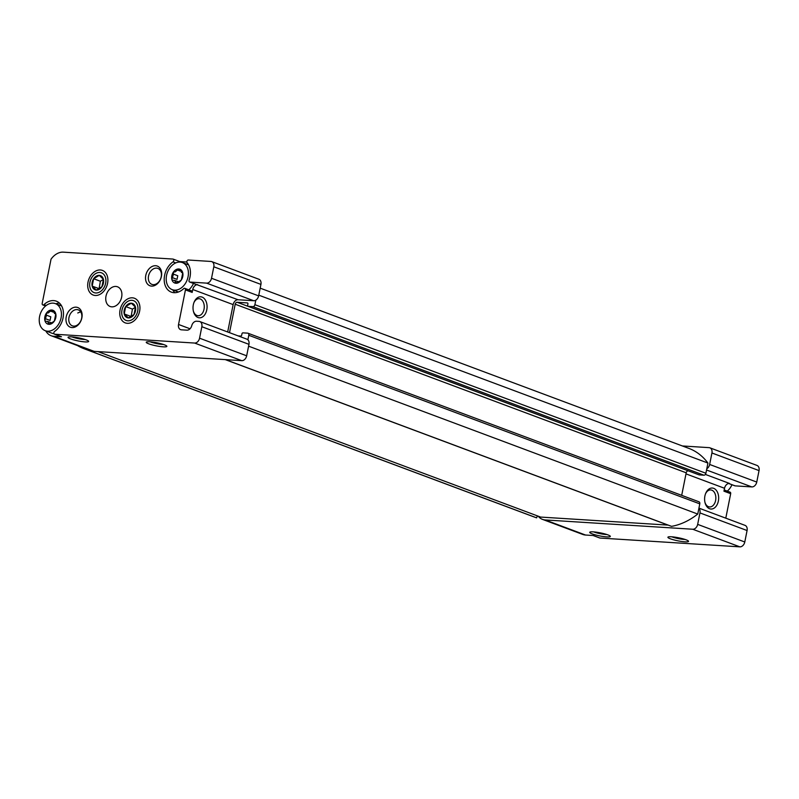 <?xml version="1.0" encoding="UTF-8"?>
<svg xmlns="http://www.w3.org/2000/svg" width="799" height="799" viewBox="0 0 799 799"><rect width="100%" height="100%" fill="white"/><g stroke="black" fill="none" stroke-linecap="round" stroke-linejoin="round"><path stroke-width="1.2" d="M175.221 271.88L178.736 268.973A7.361 5.373 -69.5 0 0 173.283 272.249L173.493 274.147L171.855 279.39L172.584 280.159M175.031 271.81L173.283 272.249A7.361 5.373 -69.5 0 0 171.855 279.39A7.361 5.373 -69.5 0 0 175.88 283.255L180.404 280.719M173.493 274.147L177.758 275.745L177.038 279.38L172.764 277.782M177.008 282.826L175.4 282.227L174.651 280.399L173.343 280.259M175.4 282.227L175.88 283.255A7.361 5.373 -69.5 0 0 181.333 279.98L182.761 272.849L181.992 272.249L182.761 272.849A7.361 5.373 -69.5 0 0 178.736 268.973L181.992 272.249L181.353 272.349L182.771 272.888M180.374 280.719L181.333 279.98A7.361 5.373 -69.5 0 0 182.761 272.849M48.24 312.938L51.755 310.032A7.361 5.373 -69.5 0 0 46.302 313.308L46.512 315.206L44.884 320.449L45.603 321.218M48.06 312.868L46.302 313.308A7.361 5.373 -69.5 0 0 44.884 320.449A7.361 5.373 -69.5 0 0 48.909 324.314L53.423 321.777M46.512 315.206L50.786 316.803L50.057 320.439L45.783 318.841M50.037 323.885L48.419 323.285L47.67 321.458L46.372 321.318M48.419 323.285L48.909 324.314A7.361 5.373 -69.5 0 0 54.362 321.048L55.79 313.907L55.011 313.308L55.79 313.907A7.361 5.373 -69.5 0 0 51.755 310.032L55.011 313.308L54.382 313.408L55.8 313.947M53.323 321.757L54.362 321.048A7.361 5.373 -69.5 0 0 55.79 313.907M188.344 260.025L210.926 261.453A5.263 3.835 110.5 0 1 211.745 261.623A5.263 3.835 110.5 0 1 213.812 266.796L211.525 278.272A5.263 3.835 110.5 0 1 206.591 283.126L189.902 282.077A1.578 1.149 110.5 0 1 189.113 280.169A17.089 12.474 110.5 0 0 187.136 262.791A1.578 1.149 110.5 0 1 188.344 260.025M100.344 269.972A13.144 9.598 -69.5 0 0 88.06 288.569A13.144 9.598 -69.5 0 0 104.989 289.637A13.144 9.598 -69.5 0 0 100.344 269.972M132.394 297.817A13.144 9.598 -69.5 0 0 120.11 316.404A13.144 9.598 -69.5 0 0 137.038 317.473A13.144 9.598 -69.5 0 0 132.394 297.817M115.855 286.442A10.517 7.68 -69.5 0 0 106.267 295.041A10.517 7.68 -69.5 0 0 110.142 306.496A10.517 7.68 -69.5 0 0 121.019 299.335A10.517 7.68 -69.5 0 0 117.503 286.791A10.517 7.68 -69.5 0 0 115.855 286.442M155.635 265.717A10.517 7.68 -69.5 0 0 145.808 280.589A10.517 7.68 -69.5 0 0 159.351 281.438A10.517 7.68 -69.5 0 0 155.635 265.717M76.085 307.176A10.517 7.68 -69.5 0 0 66.257 322.047A10.517 7.68 -69.5 0 0 79.8 322.906A10.517 7.68 -69.5 0 0 76.085 307.176M46.222 305.478L43.965 304.629A1.578 1.149 110.5 0 1 42.197 303.4L51.026 259.216A17.089 12.474 110.5 0 1 63.331 252.154L172.904 259.056A1.578 1.149 110.5 0 1 172.993 261.892A17.089 12.474 110.5 0 0 164.214 278.392A17.089 12.474 110.5 0 0 171.326 292.124A17.089 12.474 110.5 0 0 183.68 288.659A1.578 1.149 110.5 0 1 185.448 289.897L178.537 324.474L190.032 328.779M43.965 304.629A17.089 12.474 110.5 0 1 56.32 301.163A17.089 12.474 110.5 0 1 63.431 314.896A17.089 12.474 110.5 0 1 54.652 331.395A1.578 1.149 110.5 0 0 54.741 334.232L194.616 343.051L241.737 360.659L94.142 351.36A17.089 12.474 110.5 0 1 91.466 350.801L51.076 335.7A17.089 12.474 110.5 0 1 45.773 330.906M178.537 324.474A5.263 3.835 110.5 0 0 180.604 329.647A5.263 3.835 110.5 0 0 181.423 329.827L186.896 330.167A5.263 3.835 110.5 0 0 191.74 325.702A5.263 3.835 110.5 0 1 196.584 321.228L198.951 321.378A5.263 3.835 110.5 0 1 199.77 321.548A5.263 3.835 110.5 0 1 201.837 326.721L199.55 338.197A5.263 3.835 110.5 0 1 194.616 343.051M682.376 445.962L709.043 447.64A5.263 3.835 110.5 0 1 709.862 447.81L756.983 465.427A5.263 3.835 110.5 0 1 759.05 470.601L756.753 482.067A5.263 3.835 110.5 0 1 751.829 486.921L735.13 485.872A1.578 1.149 110.5 0 1 734.671 485.702M724.194 489.947L730.056 492.144A1.578 1.149 110.5 0 1 730.676 493.692L725.792 518.161M698.935 508.124L745.008 525.352A5.263 3.835 110.5 0 1 747.075 530.526L744.788 541.992A5.263 3.835 110.5 0 1 739.854 546.846L599.979 538.037A1.578 1.149 110.5 0 1 599.51 537.857M730.676 493.692L723.944 491.175L724.533 488.279A5.263 3.835 110.5 0 1 729.457 483.425L705.377 474.426M149.812 341.792A10.517 1.558 -168.7 0 0 146.397 342.042A10.517 1.558 -168.7 0 0 156.244 345.837A10.517 1.558 -168.7 0 0 166.791 346.117A10.517 1.558 -168.7 0 0 160.279 343.56A10.517 1.558 -168.7 0 0 149.812 341.792M71.62 336.868A10.517 1.558 -168.7 0 0 68.195 337.118A10.517 1.558 -168.7 0 0 78.042 340.913A10.517 1.558 -168.7 0 0 88.589 341.193A10.517 1.558 -168.7 0 0 82.077 338.636A10.517 1.558 -168.7 0 0 71.62 336.868M51.076 335.7A17.089 12.474 110.5 0 0 53.753 336.269L61.473 336.749A1.578 1.149 110.5 0 1 61.004 336.579M671.49 536.788A10.517 1.558 -168.7 0 0 668.074 537.038A10.517 1.558 -168.7 0 0 677.922 540.833A10.517 1.558 -168.7 0 0 688.468 541.113A10.517 1.558 -168.7 0 0 681.956 538.556A10.517 1.558 -168.7 0 0 671.49 536.788M593.297 531.864A10.517 1.558 -168.7 0 0 589.872 532.114A10.517 1.558 -168.7 0 0 599.719 535.899A10.517 1.558 -168.7 0 0 610.266 536.189A10.517 1.558 -168.7 0 0 603.754 533.632A10.517 1.558 -168.7 0 0 593.297 531.864M698.626 501.722A2.107 1.538 110.5 0 1 698.955 501.792A2.107 1.538 110.5 0 1 699.784 503.859L698.885 508.374A5.263 3.835 110.5 0 1 699.954 512.908L697.667 524.384A5.263 3.835 110.5 0 1 692.733 529.238L545.138 519.939L585.527 535.03L593.248 535.52L599.979 538.037M585.527 535.03A17.089 12.474 110.5 0 1 582.851 534.471L542.461 519.37A17.089 12.474 110.5 0 1 538.196 516.174M545.138 519.939A17.089 12.474 110.5 0 1 542.461 519.37M704.948 502.321A8.519 5.683 93.6 0 0 709.612 506.946A8.519 5.683 93.6 0 0 715.824 498.796A8.519 5.683 93.6 0 0 710.681 489.927A8.519 5.683 93.6 0 0 705.477 493.922M156.524 268.124A8.519 6.222 -69.5 0 0 148.754 275.096A8.519 6.222 -69.5 0 0 151.89 284.374A8.519 6.222 -69.5 0 0 160.699 278.571A8.519 6.222 -69.5 0 0 157.852 268.404A8.519 6.222 -69.5 0 0 156.524 268.124M193.368 311.101A8.519 5.683 93.6 0 0 198.032 315.725A8.519 5.683 93.6 0 0 204.244 307.575A8.519 5.683 93.6 0 0 199.101 298.706A8.519 5.683 93.6 0 0 193.897 302.701M71.99 336.898A8.519 1.258 -168.7 0 0 85.173 339.525M80.669 311.79L77.763 312.988M593.667 531.884A8.519 1.258 -168.7 0 0 606.85 534.521M211.745 261.623L258.866 279.241A5.263 3.835 110.5 0 1 260.933 284.404L258.636 295.88A5.263 3.835 110.5 0 1 255.8 300.174L254.901 304.689A2.107 1.538 110.5 0 1 252.933 306.626L248.239 306.327A1.049 0.769 110.5 0 1 247.66 305.258L247.92 303.99A1.049 0.769 110.5 0 0 247.34 302.921L237.173 302.282L688.348 470.861M255.8 300.174A5.263 3.835 110.5 0 1 253.712 300.734L238.072 299.755A5.263 3.835 110.5 0 0 233.148 304.609L227.675 331.975M199.77 321.548L246.891 339.166A5.263 3.835 110.5 0 1 247.89 339.795A5.263 3.835 110.5 0 1 248.958 344.329L246.671 355.805A5.263 3.835 110.5 0 1 241.737 360.659M238.192 335.91L240.709 336.069A1.049 0.769 110.5 0 0 241.698 335.101L241.957 333.822A1.049 0.769 110.5 0 1 242.936 332.853L247.63 333.143A2.107 1.538 110.5 0 1 247.96 333.213A2.107 1.538 110.5 0 1 248.789 335.29L247.89 339.795M237.173 302.282A2.107 1.538 110.5 0 0 235.196 304.219L229.513 332.664M698.885 508.374L697.747 514.057A73.618 53.753 110.5 0 1 671.54 526.351L225.528 359.64M225.308 359.63L667.994 525.093A2.627 1.918 110.5 0 1 668.024 525.043M667.994 525.093L540.593 517.073L97.907 351.6M260.184 288.149L688.878 448.389A73.618 53.753 110.5 0 1 707.934 463.06L705.897 473.258A2.107 1.538 110.5 0 1 703.929 475.205L699.235 474.906A1.049 0.769 110.5 0 1 698.925 474.786M709.862 447.81A5.263 3.835 110.5 0 1 711.929 452.983L709.642 464.459A5.263 3.835 110.5 0 1 706.805 468.753M704.898 496.009A10.517 7.011 93.6 0 0 705.068 502.811A10.517 7.011 93.6 0 0 715.505 506.985A10.517 7.011 93.6 0 0 716.533 490.626A10.517 7.011 93.6 0 0 705.657 493.462A10.517 7.011 93.6 0 0 704.898 496.009M235.196 304.219L686.201 472.798A2.107 1.538 110.5 0 1 688.169 470.851M686.201 472.798L681.697 495.34M83.995 348.704A73.618 53.753 110.5 0 0 85.653 349.283L536.648 517.852A73.618 53.753 110.5 0 1 535 517.283L83.995 348.704A73.618 53.753 110.5 0 1 77.533 345.587M85.653 349.283A2.627 1.918 110.5 0 1 85.823 348.684M536.648 517.852A2.627 1.918 110.5 0 1 537.687 515.984M248.589 346.177L697.747 514.057M258.786 295.171L707.934 463.06M186.836 262.022L179.765 261.583M196.164 284.414A1.578 1.149 110.5 0 0 196.634 284.594L238.072 299.755M184.819 288.339L191.55 290.856A1.578 1.149 110.5 0 1 192.179 292.414L192.759 289.508A5.263 3.835 110.5 0 1 197.683 284.654M193.318 304.789A10.517 7.011 93.6 0 0 193.488 311.59A10.517 7.011 93.6 0 0 203.925 315.765A10.517 7.011 93.6 0 0 204.953 299.405A10.517 7.011 93.6 0 0 194.077 302.242A10.517 7.011 93.6 0 0 193.318 304.789M76.974 309.593A8.519 6.222 -69.5 0 0 69.203 316.554A8.519 6.222 -69.5 0 0 72.339 325.842A8.519 6.222 -69.5 0 0 81.148 320.029A8.519 6.222 -69.5 0 0 78.312 309.872A8.519 6.222 -69.5 0 0 76.974 309.593M150.192 341.822A8.519 1.258 -168.7 0 0 163.376 344.459M671.869 536.818A8.519 1.258 -168.7 0 0 685.053 539.455M55.9 303.82A17.089 12.474 110.5 0 1 59.426 303.101M45.273 330.716A14.462 10.557 -69.5 0 0 60.225 320.868A14.462 10.557 -69.5 0 0 55.401 303.63A14.462 10.557 -69.5 0 0 53.134 303.151A14.462 10.557 -69.5 0 0 39.95 314.976A14.462 10.557 -69.5 0 0 45.273 330.716L52.005 333.233A14.462 10.557 -69.5 0 0 53.982 333.692M193.478 283.445A14.462 10.557 110.5 0 1 188.784 289.827M179.635 261.573A1.578 1.149 110.5 0 1 180.394 262.112M174.941 292.704A17.089 12.474 110.5 0 1 172.744 289.847M180.115 262.092A14.462 10.557 -69.5 0 0 166.931 273.917A14.462 10.557 -69.5 0 0 172.244 289.657A14.462 10.557 -69.5 0 0 187.206 279.81A14.462 10.557 -69.5 0 0 182.372 262.571A14.462 10.557 -69.5 0 0 180.115 262.092M727.29 491.105A14.462 10.557 -69.5 0 0 731.974 484.733M103.421 279.35A7.59 5.543 -69.5 0 0 99.266 275.365A7.59 5.543 -69.5 0 0 93.643 278.741A7.59 5.543 -69.5 0 0 92.175 286.102A7.59 5.543 -69.5 0 0 96.329 290.087A7.59 5.543 -69.5 0 0 101.952 286.711A7.59 5.543 -69.5 0 0 103.421 279.35L99.266 275.365L93.643 278.741L92.175 286.102L96.329 290.087L101.952 286.711L103.421 279.35M105.658 283.216A10.567 7.72 -69.5 0 0 95.64 273.598A10.567 7.72 -69.5 0 0 92.095 291.355A10.567 7.72 -69.5 0 0 105.658 283.216M99.066 288.769L100.374 281.248L93.643 278.741M100.374 281.248L103.421 279.43M98.906 288.619L92.175 286.102M135.47 307.196A7.59 5.543 -69.5 0 0 131.316 303.201A7.59 5.543 -69.5 0 0 125.693 306.576A7.59 5.543 -69.5 0 0 124.225 313.937A7.59 5.543 -69.5 0 0 128.379 317.922A7.59 5.543 -69.5 0 0 134.002 314.556A7.59 5.543 -69.5 0 0 135.47 307.196L131.316 303.201L125.693 306.576L124.225 313.937L128.379 317.922L134.002 314.556L135.47 307.196M137.708 311.061A10.567 7.72 -69.5 0 0 127.69 301.443A10.567 7.72 -69.5 0 0 124.145 319.191A10.567 7.72 -69.5 0 0 137.708 311.061M131.116 316.614L132.424 309.093L125.693 306.576M132.424 309.093L135.47 307.265M130.956 316.454L124.225 313.937M180.234 271.051L177.807 270.142M182.631 272.479L181.992 272.249M53.263 312.109L50.836 311.201M55.65 313.548L55.011 313.308M685.981 473.867L724.533 488.279M61.473 336.749L54.741 334.232M53.753 336.269L94.142 351.36M692.733 529.238L739.854 546.846M711.929 452.983L759.05 470.601M709.642 464.459L756.753 482.067M706.556 470.002L751.829 486.921M728.698 483.465L735.13 485.872M699.954 512.908L747.075 530.526M697.667 524.384L744.788 541.992M248.789 335.29L699.784 503.859M248.239 306.327L699.235 474.906M252.933 306.626L703.929 475.205M254.901 304.689L705.897 473.258M213.812 266.796L260.933 284.404M211.525 278.272L258.636 295.88M206.591 283.126L253.712 300.734M196.634 284.594L189.902 282.077M192.759 289.508L233.148 304.609M192.179 292.414L185.448 289.897M201.837 326.721L248.958 344.329M199.55 338.197L246.671 355.805M175.73 262.921L172.993 261.892M178.167 281.707L174.651 280.399M51.196 322.766L47.68 321.458M247.96 333.213L698.955 501.792M248.07 306.297L699.075 474.876M593.118 535.51L599.729 537.987M45.583 305.977L42.816 304.948M61.223 336.699L54.492 334.182M728.628 483.485L734.89 485.822M196.384 284.534L189.653 282.017M179.875 261.623L173.143 259.106M61.623 305.957L55.401 303.63M188.604 264.898L182.372 262.571M178.477 291.995L172.244 289.657"/></g></svg>
